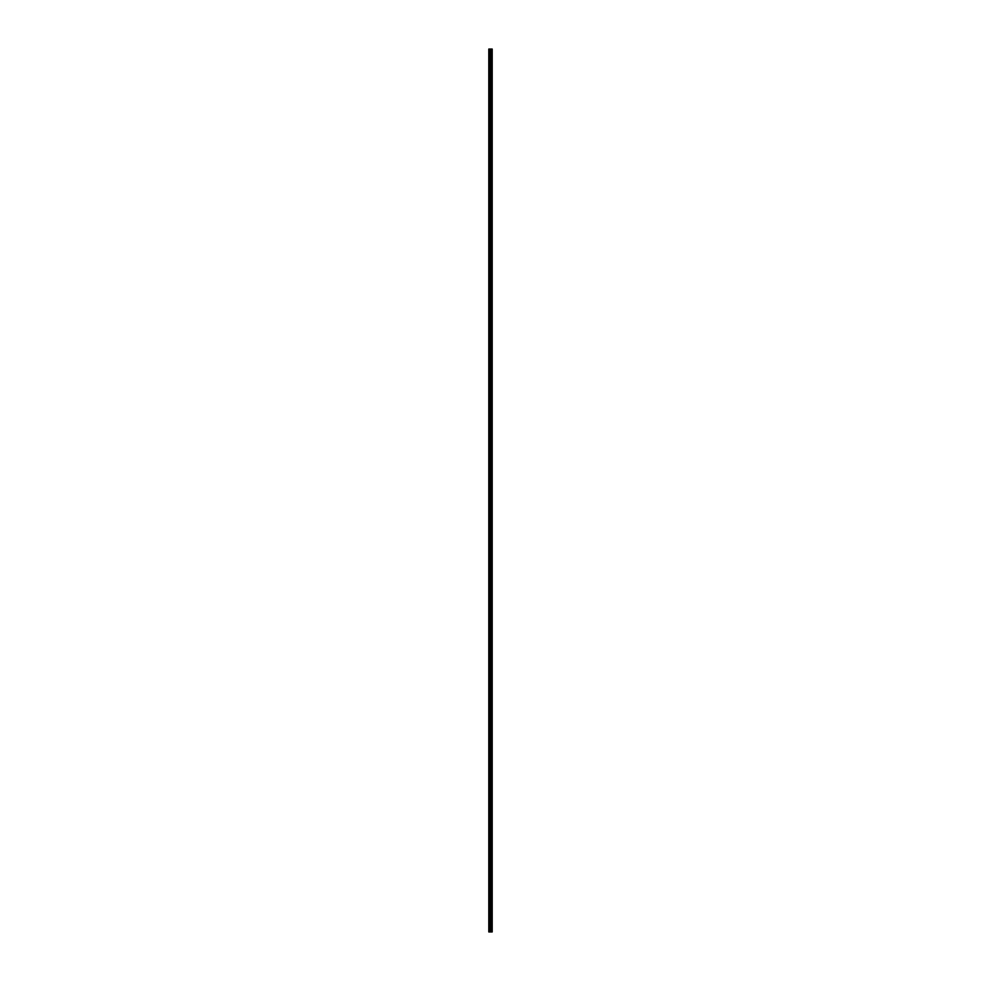 <?xml version="1.0" encoding="UTF-8"?>
<svg xmlns="http://www.w3.org/2000/svg" width="981" height="981" viewBox="0 0 981 981"><rect width="100%" height="100%" fill="white"/><g stroke="black" fill="none" stroke-linecap="round" stroke-linejoin="round"><path stroke-width="1.47" d="M490.218 931.95L492.204 931.95L492.204 49.05L488.796 49.05L488.796 931.95L490.218 931.95L490.218 49.05M491.26 49.05L491.26 931.95L491.223 49.05M491.689 49.05L491.689 931.95L491.689 49.05M491.8 49.05L491.8 931.95L491.763 49.05M492.204 49.05L492.192 931.95M492.168 931.95L492.168 49.05M490.856 931.95L490.856 49.05M490.745 931.95L490.745 49.05M488.955 931.95L488.955 49.05M491.861 931.95L491.861 49.05M491.604 931.95L491.604 49.05M491.432 931.95L491.432 49.05M491.346 931.95L491.346 49.05M491.322 931.95L491.322 49.05M491.162 931.95L491.162 49.05M490.708 931.95L490.708 49.05M490.635 931.95L490.635 49.05M490.279 931.95L490.279 49.05M489.691 931.95L489.691 49.05M489.531 931.95L489.531 49.05"/></g></svg>
